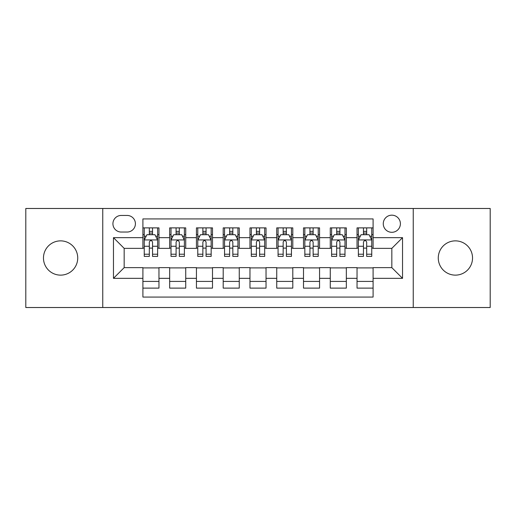 <?xml version="1.0" encoding="UTF-8"?>
<svg xmlns="http://www.w3.org/2000/svg" width="516" height="516" viewBox="0 0 516 516"><rect width="100%" height="100%" fill="white"/><g stroke="black" fill="none" stroke-linecap="round" stroke-linejoin="round"><path stroke-width="0.77" d="M455.402 240.869A17.131 17.131 0 0 0 438.271 258A17.131 17.131 0 0 0 455.402 275.131A17.131 17.131 0 0 0 472.533 258A17.131 17.131 0 0 0 455.402 240.869M60.598 240.869A17.131 17.131 0 0 0 43.467 258A17.131 17.131 0 0 0 60.598 275.131A17.131 17.131 0 0 0 77.729 258A17.131 17.131 0 0 0 60.598 240.869M391.831 215.172A8.566 8.566 0 0 0 383.265 223.738A8.566 8.566 0 0 0 391.831 232.303A8.566 8.566 0 0 0 400.397 223.738A8.566 8.566 0 0 0 391.831 215.172M413.245 307.517L490.2 307.517L490.2 208.483L413.245 208.483L413.245 307.517L102.755 307.517L102.755 208.483L25.8 208.483L25.8 307.517L102.755 307.517M373.094 227.885L357.033 227.885L357.033 237.657L346.333 237.657L346.333 248.364L357.033 248.364L357.033 237.657M346.333 237.657L346.333 227.885L330.272 227.885L330.272 237.657L319.565 237.657L319.565 248.364L330.272 248.364L330.272 237.657M319.565 237.657L319.565 227.885L303.505 227.885L303.505 237.657L292.798 237.657L292.798 248.364L303.505 248.364L303.505 237.657M292.798 237.657L292.798 227.885L276.737 227.885L276.737 237.657L266.03 237.657L266.03 248.364L276.737 248.364L276.737 237.657M266.03 237.657L266.03 227.885L249.97 227.885L249.97 237.657L239.263 237.657L239.263 248.364L249.97 248.364L249.97 237.657M239.263 237.657L239.263 227.885L223.202 227.885L223.202 237.657L212.495 237.657L212.495 248.364L223.202 248.364L223.202 237.657M212.495 237.657L212.495 227.885L196.435 227.885L196.435 237.657L185.728 237.657L185.728 248.364L196.435 248.364L196.435 237.657M185.728 237.657L185.728 227.885L169.667 227.885L169.667 248.364L158.967 248.364L158.967 227.885L142.906 227.885M142.906 288.115L158.967 288.115L158.967 267.636L169.667 267.636L169.667 288.115L185.728 288.115L185.728 267.636L196.435 267.636L196.435 278.343L185.728 278.343M196.435 278.343L196.435 288.115L212.495 288.115L212.495 267.636L223.202 267.636L223.202 278.343L212.495 278.343M223.202 278.343L223.202 288.115L239.263 288.115L239.263 267.636L249.97 267.636L249.97 278.343L239.263 278.343M249.97 278.343L249.97 288.115L266.03 288.115L266.03 267.636L276.737 267.636L276.737 278.343L266.03 278.343M276.737 278.343L276.737 288.115L292.798 288.115L292.798 267.636L303.505 267.636L303.505 278.343L292.798 278.343M303.505 278.343L303.505 288.115L319.565 288.115L319.565 267.636L330.272 267.636L330.272 278.343L319.565 278.343M330.272 278.343L330.272 288.115L346.333 288.115L346.333 267.636L357.033 267.636L357.033 278.343L346.333 278.343M121.221 232.039L127.11 232.039A8.295 8.295 0 0 0 135.411 223.738A8.295 8.295 0 0 0 127.11 215.443L121.221 215.443A8.295 8.295 0 0 0 112.927 223.738A8.295 8.295 0 0 0 121.221 232.039M413.245 208.483L102.755 208.483M373.094 237.657L373.094 218.919L142.906 218.919L142.906 248.364L124.169 248.364L124.169 267.636L142.906 267.636L142.906 297.081L373.094 297.081L373.094 267.636L391.831 267.636L391.831 248.364L373.094 248.364L373.094 237.657L402.538 237.657L402.538 278.343L373.094 278.343M142.906 278.343L113.462 278.343L113.462 237.657L142.906 237.657M357.033 278.343L357.033 288.115L373.094 288.115M142.906 234.58L144.241 234.58M149.33 234.58L152.543 234.58M157.625 234.58L158.967 234.58M142.906 248.099L144.241 248.099M149.33 248.099L152.543 248.099M157.625 248.099L158.967 248.099M142.906 267.901L158.967 267.901M142.906 281.42L158.967 281.42M169.667 248.099L171.009 248.099M176.091 248.099L179.304 248.099M184.393 248.099L185.728 248.099M169.667 234.58L171.009 234.58M176.091 234.58L179.304 234.58M184.393 234.58L185.728 234.58M169.667 267.901L185.728 267.901M169.667 281.42L185.728 281.42M196.435 267.901L212.495 267.901M196.435 281.42L212.495 281.42M196.435 234.58L197.776 234.58M202.859 234.58L206.071 234.58M211.16 234.58L212.495 234.58M196.435 248.099L197.776 248.099M202.859 248.099L206.071 248.099M211.16 248.099L212.495 248.099M223.202 267.901L239.263 267.901M223.202 281.42L239.263 281.42M223.202 234.58L224.544 234.58M229.626 234.58L232.839 234.58M237.928 234.58L239.263 234.58M223.202 248.099L224.544 248.099M229.626 248.099L232.839 248.099M237.928 248.099L239.263 248.099M249.97 267.901L266.03 267.901M249.97 281.42L266.03 281.42M249.97 234.58L251.311 234.58M256.394 234.58L259.606 234.58M264.689 234.58L266.03 234.58M249.97 248.099L251.311 248.099M256.394 248.099L259.606 248.099M264.689 248.099L266.03 248.099M276.737 267.901L292.798 267.901M276.737 281.42L292.798 281.42M276.737 234.58L278.072 234.58M283.161 234.58L286.374 234.58M291.456 234.58L292.798 234.58M276.737 248.099L278.072 248.099M283.161 248.099L286.374 248.099M291.456 248.099L292.798 248.099M303.505 267.901L319.565 267.901M303.505 281.42L319.565 281.42M303.505 234.58L304.84 234.58M309.929 234.58L313.141 234.58M318.224 234.58L319.565 234.58M303.505 248.099L304.84 248.099M309.929 248.099L313.141 248.099M318.224 248.099L319.565 248.099M330.272 267.901L346.333 267.901M330.272 281.42L346.333 281.42M330.272 234.58L331.607 234.58M336.696 234.58L339.909 234.58M344.991 234.58L346.333 234.58M330.272 248.099L331.607 248.099M336.696 248.099L339.909 248.099M344.991 248.099L346.333 248.099M357.033 267.901L373.094 267.901M357.033 281.42L373.094 281.42M357.033 234.58L358.375 234.58M363.457 234.58L366.67 234.58M371.759 234.58L373.094 234.58M357.033 248.099L358.375 248.099M363.457 248.099L366.67 248.099M371.759 248.099L373.094 248.099M124.169 248.364L113.462 237.657M124.169 267.636L113.462 278.343M402.538 237.657L391.831 248.364M402.538 278.343L391.831 267.636M152.543 231.368L149.33 231.368M157.625 254.214L152.543 254.214L152.543 256.394L157.625 256.394L157.625 240.069L154.948 234.715L146.918 234.715L144.241 240.069L144.241 256.394L149.33 256.394L149.33 254.214L144.241 254.214M144.241 240.069L144.241 227.885M157.625 240.069L157.625 227.885M149.33 234.715L149.33 227.885M152.543 227.885L152.543 234.715M152.543 254.214L152.543 242.075C151.472 240.011 150.401 240.011 149.33 242.075L149.33 254.214M179.304 231.368L176.091 231.368M184.393 254.214L179.304 254.214L179.304 256.394L184.393 256.394L184.393 240.069L181.716 234.715L173.686 234.715L171.009 240.069L171.009 256.394L176.091 256.394L176.091 254.214L171.009 254.214M171.009 240.069L171.009 227.885M184.393 240.069L184.393 227.885M176.091 234.715L176.091 227.885M179.304 227.885L179.304 234.715M179.304 254.214L179.304 242.075C178.239 240.011 177.169 240.011 176.091 242.075L176.091 254.214M206.071 231.368L202.859 231.368M211.16 254.214L206.071 254.214L206.071 256.394L211.16 256.394L211.16 240.069L208.483 234.715L200.453 234.715L197.776 240.069L197.776 256.394L202.859 256.394L202.859 254.214L197.776 254.214M197.776 240.069L197.776 227.885M211.16 240.069L211.16 227.885M202.859 234.715L202.859 227.885M206.071 227.885L206.071 234.715M206.071 254.214L206.071 242.075C205.007 240.011 203.936 240.011 202.859 242.075L202.859 254.214M232.839 231.368L229.626 231.368M237.928 254.214L232.839 254.214L232.839 256.394L237.928 256.394L237.928 240.069L235.251 234.715L227.221 234.715L224.544 240.069L224.544 256.394L229.626 256.394L229.626 254.214L224.544 254.214M224.544 240.069L224.544 227.885M237.928 240.069L237.928 227.885M229.626 234.715L229.626 227.885M232.839 227.885L232.839 234.715M232.839 254.214L232.839 242.075C231.768 240.011 230.697 240.011 229.626 242.075L229.626 254.214M259.606 231.368L256.394 231.368M264.689 254.214L259.606 254.214L259.606 256.394L264.689 256.394L264.689 240.069L262.012 234.715L253.988 234.715L251.311 240.069L251.311 256.394L256.394 256.394L256.394 254.214L251.311 254.214M251.311 240.069L251.311 227.885M264.689 240.069L264.689 227.885M256.394 234.715L256.394 227.885M259.606 227.885L259.606 234.715M259.606 254.214L259.606 242.075C258.535 240.011 257.465 240.011 256.394 242.075L256.394 254.214M286.374 231.368L283.161 231.368M291.456 254.214L286.374 254.214L286.374 256.394L291.456 256.394L291.456 240.069L288.779 234.715L280.749 234.715L278.072 240.069L278.072 256.394L283.161 256.394L283.161 254.214L278.072 254.214M278.072 240.069L278.072 227.885M291.456 240.069L291.456 227.885M283.161 234.715L283.161 227.885M286.374 227.885L286.374 234.715M286.374 254.214L286.374 242.075C285.303 240.011 284.232 240.011 283.161 242.075L283.161 254.214M313.141 231.368L309.929 231.368M318.224 254.214L313.141 254.214L313.141 256.394L318.224 256.394L318.224 240.069L315.547 234.715L307.517 234.715L304.84 240.069L304.84 256.394L309.929 256.394L309.929 254.214L304.84 254.214M304.84 240.069L304.84 227.885M318.224 240.069L318.224 227.885M309.929 234.715L309.929 227.885M313.141 227.885L313.141 234.715M313.141 254.214L313.141 242.075C312.07 240.011 311 240.011 309.929 242.075L309.929 254.214M339.909 231.368L336.696 231.368M344.991 254.214L339.909 254.214L339.909 256.394L344.991 256.394L344.991 240.069L342.314 234.715L334.284 234.715L331.607 240.069L331.607 256.394L336.696 256.394L336.696 254.214L331.607 254.214M331.607 240.069L331.607 227.885M344.991 240.069L344.991 227.885M336.696 234.715L336.696 227.885M339.909 227.885L339.909 234.715M339.909 254.214L339.909 242.075C338.838 240.011 337.767 240.011 336.696 242.075L336.696 254.214M366.67 231.368L363.457 231.368M371.759 254.214L366.67 254.214L366.67 256.394L371.759 256.394L371.759 240.069L369.082 234.715L361.052 234.715L358.375 240.069L358.375 256.394L363.457 256.394L363.457 254.214L358.375 254.214M358.375 240.069L358.375 227.885M371.759 240.069L371.759 227.885M363.457 234.715L363.457 227.885M366.67 227.885L366.67 234.715M366.67 254.214L366.67 242.075C365.605 240.011 364.535 240.011 363.457 242.075L363.457 254.214M169.667 278.343L158.967 278.343M169.667 237.657L158.967 237.657M157.561 239.934L144.306 239.934M144.241 236.186L146.183 236.186M155.684 236.186L157.625 236.186M149.33 246.267L144.241 246.267M157.625 246.267L152.543 246.267M152.543 233.071L149.33 233.071M184.328 239.934L171.073 239.934M171.009 236.186L172.95 236.186M182.451 236.186L184.393 236.186M176.091 246.267L171.009 246.267M184.393 246.267L179.304 246.267M179.304 233.071L176.091 233.071M211.089 239.934L197.841 239.934M197.776 236.186L199.718 236.186M209.219 236.186L211.16 236.186M202.859 246.267L197.776 246.267M211.16 246.267L206.071 246.267M206.071 233.071L202.859 233.071M237.857 239.934L224.608 239.934M224.544 236.186L226.479 236.186M235.986 236.186L237.928 236.186M229.626 246.267L224.544 246.267M237.928 246.267L232.839 246.267M232.839 233.071L229.626 233.071M264.624 239.934L251.376 239.934M251.311 236.186L253.246 236.186M262.754 236.186L264.689 236.186M256.394 246.267L251.311 246.267M264.689 246.267L259.606 246.267M259.606 233.071L256.394 233.071M291.392 239.934L278.143 239.934M278.072 236.186L280.014 236.186M289.521 236.186L291.456 236.186M283.161 246.267L278.072 246.267M291.456 246.267L286.374 246.267M286.374 233.071L283.161 233.071M318.159 239.934L304.911 239.934M304.84 236.186L306.781 236.186M316.282 236.186L318.224 236.186M309.929 246.267L304.84 246.267M318.224 246.267L313.141 246.267M313.141 233.071L309.929 233.071M344.927 239.934L331.672 239.934M331.607 236.186L333.549 236.186M343.05 236.186L344.991 236.186M336.696 246.267L331.607 246.267M344.991 246.267L339.909 246.267M339.909 233.071L336.696 233.071M371.694 239.934L358.439 239.934M358.375 236.186L360.316 236.186M369.817 236.186L371.759 236.186M363.457 246.267L358.375 246.267M371.759 246.267L366.67 246.267M366.67 233.071L363.457 233.071"/></g></svg>
